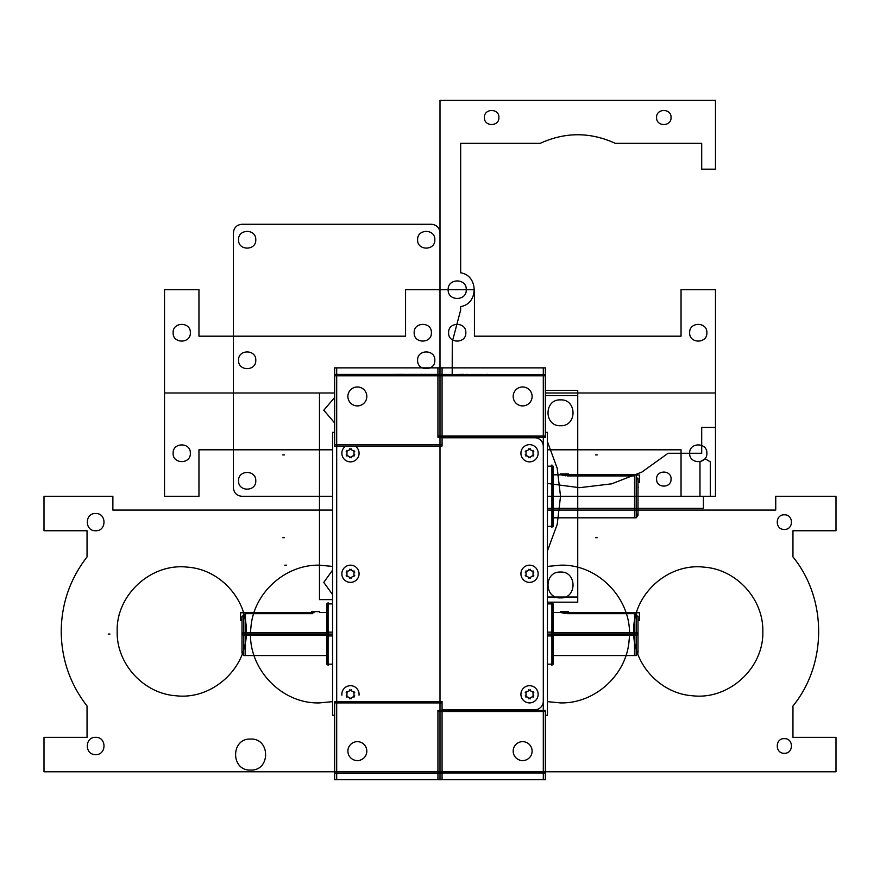 <?xml version="1.0" encoding="UTF-8"?>
<svg xmlns="http://www.w3.org/2000/svg" width="880" height="880" viewBox="0 0 880 880"><rect width="100%" height="100%" fill="white"/><g stroke="black" fill="none" stroke-linecap="round" stroke-linejoin="round"><path stroke-width="1.32" d="M543.301 367.862L543.301 779.702M437.932 771.782L836 771.782L836 737.341L792.957 737.341L792.957 706.013C827.211 664.026 827.211 598.895 792.957 556.908L792.957 530.739L836 530.739L836 496.298L775.742 496.298L775.742 510.07L547.437 510.07M437.932 772.981L437.932 710.314L545.369 710.314L545.369 772.981L437.932 772.981M437.932 711.513L545.369 711.513M437.932 436.04L545.369 436.04M545.369 374.572L545.369 437.25L437.932 437.25L437.932 374.572L545.369 374.572L545.369 367.862L437.932 367.862L437.932 374.374M437.932 375.782L545.369 375.782M545.369 772.981L545.369 779.702L437.932 779.702L437.932 773.157M532.07 395.56A9.471 9.471 0 0 1 522.643 405.911A9.471 9.471 0 0 1 513.216 395.56M513.216 397.32A9.471 9.471 0 0 1 522.643 386.969A9.471 9.471 0 0 1 532.07 397.32M513.216 752.004A9.471 9.471 0 0 1 522.643 741.653A9.471 9.471 0 0 1 532.07 752.004M532.07 750.233A9.471 9.471 0 0 1 522.643 760.584A9.471 9.471 0 0 1 513.216 750.233M638 635.371L638 627.154M638 632.709L638 640.926M638 653.037L638 616.44M638 620.29L639.408 620.29L639.408 612.766L565.994 612.766M567.413 613.646L634.557 613.646L634.557 634.04L634.557 613.646L567.413 613.646L634.557 613.646L634.557 634.04L553.157 634.04L634.557 634.04L634.557 613.646L567.413 613.646L634.557 613.646L634.557 634.04C634.524 661.804 634.524 661.804 634.524 634.04L553.157 634.04L634.557 634.04L634.557 655.567L634.557 634.04L551.914 634.04M638 617.32L636.207 614.097M565.994 613.602L560.527 612.513L565.994 613.602L560.527 612.513L565.994 613.602L560.527 612.513L553.157 612.513L636.207 612.513L636.207 635.393L553.157 635.393M636.207 632.72L638 632.907M636.207 635.074L638 634.92M634.524 655.567L636.174 655.567L636.207 632.687L553.157 632.687M551.914 665.379L551.914 602.701M551.914 603.911L547.437 603.911L553.157 603.911L553.157 635.932L547.437 635.932M551.463 664.169L553.124 664.169L553.157 632.148L547.437 632.148M551.463 634.04C551.463 672.914 551.463 672.914 551.463 634.04L634.557 634.04L634.557 637.384M638 619.41L639.551 619.41M568.293 611.633L560.527 611.633M525.25 451.671L530.299 448.756M533.808 451.671L528.77 448.756M533.049 450.34L533.049 456.17M528.77 457.754L533.808 454.85M525.25 454.85L530.299 457.754M526.02 456.17L526.02 450.34M349.701 698.797L354.75 695.893M354.75 692.714L349.701 689.799M353.98 691.383L353.98 697.213M346.192 692.714L351.23 689.799M346.951 697.213L346.951 691.383M346.192 695.893L351.23 698.797M336.743 700.304A8.613 8.613 0 0 0 336.699 701.536A8.613 8.613 0 0 1 336.699 701.184A8.613 8.613 0 0 0 336.699 701.536A8.613 8.613 0 0 1 336.699 701.184A8.613 8.613 0 0 0 336.699 701.536A8.613 8.613 0 0 1 336.699 701.184A8.613 8.613 0 0 0 336.699 701.536M545.369 715.242L547.437 715.242L547.437 432.322L545.369 432.322M334.631 715.242L332.563 715.242L332.563 432.322L334.631 432.322M442.068 437.767L534.699 437.767A8.613 8.613 0 0 1 543.301 446.369A8.613 8.613 0 0 0 534.699 437.767A8.613 8.613 0 0 1 543.301 446.369A8.613 8.613 0 0 0 534.699 437.767L442.068 437.767L534.699 437.767A8.613 8.613 0 0 1 543.301 446.369A8.613 8.613 0 0 0 534.699 437.767M534.699 709.797L442.068 709.797M336.699 446.028A8.613 8.613 0 0 0 336.743 447.249M543.257 447.249A8.613 8.613 0 0 0 533.819 437.811M533.819 709.753A8.613 8.613 0 0 0 543.257 700.304M341.902 695.178A8.613 8.613 0 0 1 350.471 685.696A8.613 8.613 0 0 1 359.029 695.178M341.902 454.135A8.613 8.613 0 0 1 345.796 446.028M355.146 446.028A8.613 8.613 0 0 1 359.029 454.135M359.029 452.375A8.613 8.613 0 0 1 350.471 461.868A8.613 8.613 0 0 1 341.902 452.375M520.971 454.135A8.613 8.613 0 0 1 529.529 444.653A8.613 8.613 0 0 1 538.098 454.135M538.098 452.375A8.613 8.613 0 0 1 529.529 461.868A8.613 8.613 0 0 1 520.971 452.375M520.971 695.178A8.613 8.613 0 0 1 529.529 685.696A8.613 8.613 0 0 1 538.098 695.178M538.098 693.418A8.613 8.613 0 0 1 529.529 702.911A8.613 8.613 0 0 1 520.971 693.418M341.902 574.662A8.613 8.613 0 0 1 350.471 565.169A8.613 8.613 0 0 1 359.029 574.662M359.029 572.902A8.613 8.613 0 0 1 350.471 582.384A8.613 8.613 0 0 1 341.902 572.902M520.971 574.662A8.613 8.613 0 0 1 529.529 565.169A8.613 8.613 0 0 1 538.098 574.662M538.098 572.902A8.613 8.613 0 0 1 529.529 582.384A8.613 8.613 0 0 1 520.971 572.902M346.192 454.85L351.23 457.754M354.75 451.671L349.701 448.756M353.98 450.34L353.98 456.17M349.701 457.754L354.75 454.85M346.192 451.671L351.23 448.756M346.951 456.17L346.951 450.34M349.701 578.281L354.75 575.366M354.75 572.187L349.701 569.283M353.98 570.867L353.98 576.697M346.192 572.187L351.23 569.283M346.951 576.697L346.951 570.867M346.192 575.366L351.23 578.281M242 635.371L242 627.154M242 632.709L242 640.926M242 653.037L242 616.44M326.843 635.393L243.793 635.393L243.793 612.513L311.707 612.513M328.086 665.379L328.086 602.701M332.563 635.932L326.843 635.932L326.843 603.911L332.563 603.911L328.086 603.911M328.086 634.04L242 634.04L326.843 634.04L245.443 634.04L245.443 655.567M332.563 632.148L326.843 632.148L326.843 664.169L332.563 664.169M326.843 632.687L243.793 632.687L243.793 655.567L326.843 655.567M243.793 632.72L242 632.907M243.793 635.074L242 634.92M242 617.32L243.793 614.097M245.443 637.384L245.443 613.646L245.443 637.384L245.443 613.646L312.587 613.646L245.443 613.646L312.587 613.646L245.443 613.646L245.443 634.04L326.843 634.04L242 634.04M242 620.29L240.592 620.29L240.592 612.766L314.006 612.766M240.449 619.41L242 619.41M319.473 611.633L311.707 611.633M638 514.349A3.443 3.443 180 0 1 636.207 517.363A3.443 3.443 0 0 0 638 514.382A3.443 3.443 0 0 1 636.207 517.396A3.443 3.443 0 0 0 638 514.382A3.443 3.443 0 0 1 636.207 517.396A3.443 3.443 0 0 0 638 514.382L636.207 517.396L637.89 513.502A3.443 3.443 0 0 1 636.207 517.396A3.443 3.443 0 0 0 637.89 513.502A3.443 3.443 0 0 1 636.207 517.396A3.443 3.443 0 0 0 637.89 513.502M638 478.698L638 515.262M565.994 475.024L639.408 475.024L639.408 482.548L638 482.548M634.557 475.915L634.557 517.825L634.557 475.915L567.413 475.915L634.557 475.915L567.413 475.915L634.557 475.915L634.557 517.825L634.557 475.915L634.557 517.825L553.157 517.825L636.207 517.825L636.207 474.782L553.157 474.826M638 479.589L636.207 476.355M551.914 464.97L551.914 527.637M551.914 526.427L547.437 526.427L553.157 526.427L553.157 466.169L547.437 466.235M547.437 466.169L551.914 466.169M547.437 526.372L553.157 526.372L547.437 526.427M553.157 517.781L634.557 517.825M639.551 481.668L638 481.668M568.293 473.891L560.582 473.891M560.659 474.826L565.994 475.86M638 504.526L638 488.081M336.699 779.702L336.699 367.862M332.563 510.07L112.871 510.07L332.563 510.07L112.871 510.07L112.871 496.298L44 496.298L44 530.739L87.043 530.739L87.043 556.908C70.081 578.864 61.468 603.713 61.215 631.455C61.468 659.197 70.081 684.057 87.043 706.013L87.043 737.341L44 737.341L44 771.782L442.068 771.782M334.631 779.702L334.631 701.536L442.068 701.536L442.068 779.702L334.631 779.702M334.631 374.407L334.631 367.862L442.068 367.862L442.068 446.028L334.631 446.028L334.631 374.407L442.068 374.407M334.631 375.782L442.068 375.782M347.93 395.56A9.471 9.471 0 0 1 366.784 395.56A9.471 9.471 0 0 1 357.357 405.911A9.471 9.471 0 0 1 347.93 395.56M440 779.702L440 367.862M334.631 773.157L442.068 773.157M334.631 702.911L442.068 702.911M347.93 752.004A9.471 9.471 0 0 1 357.357 741.653A9.471 9.471 0 0 1 366.784 752.004M366.784 750.233A9.471 9.471 0 0 1 357.357 760.584A9.471 9.471 0 0 1 347.93 750.233M334.631 444.653L442.068 444.653M347.93 397.32A9.471 9.471 0 0 1 357.357 386.969A9.471 9.471 0 0 1 366.784 397.32M533.049 691.383L533.049 697.213M533.808 692.714L528.77 689.799M525.25 692.714L530.299 689.799M526.02 697.213L526.02 691.383M525.25 695.893L530.299 698.797M528.77 698.797L533.808 695.893M526.02 576.697L526.02 570.867M533.808 572.187L528.77 569.283M533.049 570.867L533.049 576.697M528.77 578.281L533.808 575.366M525.25 575.366L530.299 578.281M525.25 572.187L530.299 569.283M482.515 374.572L487.927 374.374M471.075 374.462L482.636 374.462M466.213 374.374L471.196 374.572M442.068 374.495L489.918 374.495M464.64 374.495L463.826 374.572M449.141 374.572L463.826 374.374M449.57 374.572L444.631 374.374M438.229 374.407L424.325 374.374M442.717 374.495L437.811 374.374M405.031 374.407L422.664 374.374M403.667 374.374L399.476 374.374M391.358 374.407L399.762 374.374M595.562 454.905L597.278 454.905L595.562 454.905M547.437 449.812L681.043 449.812L547.437 449.812L681.043 449.812L681.043 496.298L715.473 496.298L715.473 392.997L545.369 392.997L715.473 392.997L545.369 392.997L715.473 392.997L715.473 289.696L681.043 289.696L681.043 336.182L474.43 336.182L474.43 289.696L440 289.696L440 374.407L440 289.696L440 374.407L440 289.696L405.57 289.696L405.57 336.182L198.957 336.182L198.957 289.696L164.527 289.696L164.527 392.997L334.631 392.997L319.473 392.997L319.473 599.61L332.563 599.61L319.473 599.61L332.563 599.61L319.473 599.61L332.563 599.61L319.473 599.61L319.473 392.997L319.473 599.61L319.473 392.997L319.473 599.61L319.473 392.997L334.631 392.997L164.527 392.997L334.631 392.997L164.527 392.997L334.631 392.997L164.527 392.997L164.527 496.298L198.957 496.298L198.957 449.812L332.563 449.812M836 737.341L792.957 737.341L792.957 706.013C827.211 664.026 827.211 598.895 792.957 556.908L792.957 530.739L836 530.739L836 496.298L775.742 496.298L775.742 510.07L775.742 496.298L836 496.298L836 530.739L792.957 530.739L792.957 556.908C827.211 598.895 827.211 664.026 792.957 706.013L792.957 737.341L836 737.341L836 771.782L836 737.341M545.369 771.782L836 771.782L545.369 771.782M784.344 753.269C774.906 753.72 774.906 738.188 784.344 738.639C793.793 738.188 793.782 753.72 784.344 753.269C774.906 753.72 774.906 738.188 784.344 738.639C793.793 738.188 793.782 753.72 784.344 753.269C774.906 753.72 774.906 738.188 784.344 738.639C793.793 738.188 793.782 753.72 784.344 753.269M547.437 566.423L560.527 565.169C599.654 564.025 633.82 601.469 629.101 640.321C626.725 674.773 595.034 703.681 560.527 702.911L547.437 701.657M560.527 565.169C599.654 564.025 633.82 601.469 629.101 640.321C626.725 674.773 595.034 703.681 560.527 702.911C595.034 703.681 626.725 674.773 629.101 640.321C633.82 601.469 599.654 564.025 560.527 565.169M633.699 631.455C632.621 594.77 667.733 562.738 704.165 567.16C736.45 569.404 763.554 599.104 762.828 631.455C763.906 668.14 728.794 700.183 692.351 695.75C660.066 693.517 632.973 663.817 633.699 631.455C632.621 594.77 667.733 562.738 704.165 567.16C736.45 569.404 763.554 599.104 762.828 631.455C763.906 668.14 728.794 700.183 692.351 695.75C660.066 693.517 632.973 663.817 633.699 631.455C632.621 594.77 667.733 562.738 704.165 567.16C736.45 569.404 763.554 599.104 762.828 631.455C763.906 668.14 728.794 700.183 692.351 695.75C660.066 693.517 632.973 663.817 633.699 631.455M784.344 529.441C774.906 529.892 774.906 514.36 784.344 514.811C793.793 514.36 793.782 529.892 784.344 529.441C774.906 529.892 774.906 514.36 784.344 514.811C793.793 514.36 793.782 529.892 784.344 529.441C774.906 529.892 774.906 514.36 784.344 514.811C793.793 514.36 793.782 529.892 784.344 529.441M547.437 496.298L703.428 496.298L547.437 496.298L703.428 496.298L547.437 496.298L703.428 496.298L703.428 508.354L703.428 496.298L703.428 508.354L703.428 496.298L703.428 508.354L547.437 508.354L703.428 508.354L547.437 508.354L703.428 508.354L547.437 508.354L703.428 508.354L703.428 496.298L547.437 496.298L699.985 496.298L699.985 461.868L705.144 458.766L710.314 461.868L710.314 496.298L715.473 496.298L681.043 496.298L681.043 449.812L681.043 496.298L715.473 496.298L715.473 289.696L681.043 289.696L681.043 336.182L474.43 336.182L474.43 289.696L405.57 289.696L405.57 336.182L198.957 336.182L198.957 289.696L164.527 289.696L164.527 496.298L198.957 496.298L198.957 449.812L198.957 496.298L164.527 496.298L164.527 289.696L198.957 289.696L198.957 336.182L405.57 336.182L405.57 289.696L440 289.696L440 374.407L440 232.87C439.494 227.645 436.623 224.774 431.387 224.268L242 224.268C236.775 224.774 233.904 227.645 233.387 232.87L233.387 487.696C233.904 492.921 236.775 495.792 242 496.298L332.563 496.298M414.172 332.739C413.644 321.629 431.926 321.629 431.387 332.739C431.926 343.838 413.644 343.838 414.172 332.739C413.644 321.629 431.926 321.629 431.387 332.739C431.926 343.838 413.644 343.838 414.172 332.739C413.644 321.629 431.926 321.629 431.387 332.739C431.926 343.838 413.644 343.838 414.172 332.739M173.129 332.739C172.601 321.629 190.883 321.629 190.344 332.739C190.883 343.838 172.601 343.838 173.129 332.739C172.601 321.629 190.883 321.629 190.344 332.739C190.883 343.838 172.601 343.838 173.129 332.739C172.601 321.629 190.883 321.629 190.344 332.739C190.883 343.838 172.601 343.838 173.129 332.739M689.656 332.739C689.117 321.629 707.399 321.629 706.871 332.739C707.399 343.838 689.117 343.838 689.656 332.739C689.117 321.629 707.399 321.629 706.871 332.739C707.399 343.838 689.117 343.838 689.656 332.739C689.117 321.629 707.399 321.629 706.871 332.739C707.399 343.838 689.117 343.838 689.656 332.739M448.613 332.739C448.074 321.629 466.356 321.629 465.828 332.739C466.356 343.838 448.074 343.838 448.613 332.739C448.074 321.629 466.356 321.629 465.828 332.739C466.356 343.838 448.074 343.838 448.613 332.739C448.074 321.629 466.356 321.629 465.828 332.739C466.356 343.838 448.074 343.838 448.613 332.739M547.437 597.025L577.742 597.025L547.437 597.025L577.742 597.025L577.742 390.412L545.369 390.412M547.437 441.683L557.205 468.226L560.527 496.298L557.205 524.381L547.437 550.913L557.205 524.381L560.527 496.298L557.205 468.226L547.437 441.683L557.205 468.226L560.527 496.298L557.205 524.381L547.437 550.913L557.205 524.381L560.527 496.298L557.205 524.381L547.437 550.913L557.205 524.381L560.527 496.298L557.205 468.226L547.437 441.683L557.205 468.226L560.527 496.298L557.205 468.226L547.437 441.683M577.742 597.025L577.742 390.412L577.742 597.025M307.791 496.298L306.075 496.298L307.791 496.298M638 634.04L547.437 634.04M109.945 634.04L108.218 634.04L109.945 634.04M286.506 565.169L284.79 565.169L286.506 565.169M452.188 374.572L452.287 341.759L460.658 310.024L452.287 341.759L452.188 374.572L452.287 341.759L460.658 310.024L460.658 306.559C478.588 303.974 478.588 275.407 460.658 272.822L460.658 143.341L540.21 143.341C565.235 131.89 590.249 131.89 615.263 143.341L701.701 143.341L701.701 169.169L715.473 169.169L715.473 100.298L440 100.298L440 374.407L440 232.87C439.494 227.645 436.623 224.774 431.387 224.268L242 224.268C236.775 224.774 233.904 227.645 233.387 232.87L233.387 487.696C233.904 492.921 236.775 495.792 242 496.298C236.775 495.792 233.904 492.921 233.387 487.696L233.387 232.87C233.904 227.645 236.775 224.774 242 224.268L431.387 224.268C436.623 224.774 439.494 227.645 440 232.87L440 374.407L440 289.696L474.43 289.696L474.43 336.182L681.043 336.182L681.043 289.696L715.473 289.696L715.473 392.997L545.369 392.997L715.473 392.997L715.473 496.298L715.473 427.427L701.701 427.427L701.701 453.255L668.118 453.255L641.806 472.109L611.644 483.835L579.513 487.685L547.437 483.439L579.513 487.685L611.644 483.835L641.806 472.109L668.118 453.255L641.806 472.109L611.644 483.835L579.513 487.685L547.437 483.439M417.615 239.767C417.087 228.657 435.369 228.657 434.83 239.767C435.369 250.866 417.087 250.866 417.615 239.767C417.087 228.657 435.369 228.657 434.83 239.767C435.369 250.866 417.087 250.866 417.615 239.767C417.087 228.657 435.369 228.657 434.83 239.767C435.369 250.866 417.087 250.866 417.615 239.767M238.557 239.767C238.029 228.657 256.311 228.657 255.772 239.767C256.311 250.866 238.029 250.866 238.557 239.767C238.029 228.657 256.311 228.657 255.772 239.767C256.311 250.866 238.029 250.866 238.557 239.767C238.029 228.657 256.311 228.657 255.772 239.767C256.311 250.866 238.029 250.866 238.557 239.767M238.557 480.81C238.029 469.7 256.311 469.7 255.772 480.81C256.311 491.909 238.029 491.909 238.557 480.81C238.029 469.7 256.311 469.7 255.772 480.81C256.311 491.909 238.029 491.909 238.557 480.81C238.029 469.7 256.311 469.7 255.772 480.81C256.311 491.909 238.029 491.909 238.557 480.81M417.615 360.283C417.087 349.173 435.369 349.173 434.83 360.283C435.369 371.393 417.087 371.393 417.615 360.283C417.087 349.173 435.369 349.173 434.83 360.283C435.369 371.393 417.087 371.393 417.615 360.283C417.087 349.173 435.369 349.173 434.83 360.283C435.369 371.393 417.087 371.393 417.615 360.283M238.557 360.283C238.029 349.173 256.311 349.173 255.772 360.283C256.311 371.393 238.029 371.393 238.557 360.283C238.029 349.173 256.311 349.173 255.772 360.283C256.311 371.393 238.029 371.393 238.557 360.283C238.029 349.173 256.311 349.173 255.772 360.283C256.311 371.393 238.029 371.393 238.557 360.283M284.438 454.905L282.722 454.905L284.438 454.905M595.562 537.691L597.278 537.691L595.562 537.691M284.438 537.691L282.722 537.691L284.438 537.691M332.563 634.04L243.793 634.04M560.527 474.782L636.207 474.782L560.527 474.782M638.44 496.298L639.727 496.298L638.44 496.298M638 487.993L638.44 487.223L638 487.993M44 737.341L44 771.782L334.631 771.782L44 771.782L44 737.341L87.043 737.341L44 737.341M112.871 510.07L112.871 496.298L44 496.298L44 530.739L87.043 530.739L87.043 556.908C70.081 578.864 61.468 603.713 61.215 631.455C61.468 659.197 70.081 684.057 87.043 706.013L87.043 737.341L87.043 706.013C70.081 684.057 61.468 659.197 61.215 631.455C61.468 603.713 70.081 578.864 87.043 556.908L87.043 530.739L44 530.739L44 496.298L112.871 496.298L112.871 510.07M95.656 737.341C106.755 736.813 106.755 755.095 95.656 754.567C84.546 755.095 84.546 736.813 95.656 737.341C106.755 736.813 106.755 755.095 95.656 754.567C84.546 755.095 84.546 736.813 95.656 737.341C106.755 736.813 106.755 755.095 95.656 754.567C84.546 755.095 84.546 736.813 95.656 737.341M332.563 701.657L319.473 702.911C280.346 704.055 246.18 666.611 250.899 627.759C253.275 593.307 284.966 564.399 319.473 565.169L332.563 566.423M319.473 702.911C280.346 704.055 246.18 666.611 250.899 627.759C253.275 593.307 284.966 564.399 319.473 565.169C284.966 564.399 253.275 593.307 250.899 627.759C246.18 666.611 280.346 704.055 319.473 702.911M117.172 631.455C116.094 594.77 151.206 562.738 187.649 567.16C219.934 569.404 247.027 599.104 246.301 631.455C247.379 668.14 212.267 700.183 175.835 695.75C143.55 693.517 116.446 663.817 117.172 631.455C116.094 594.77 151.206 562.738 187.649 567.16C219.934 569.404 247.027 599.104 246.301 631.455C247.379 668.14 212.267 700.183 175.835 695.75C143.55 693.517 116.446 663.817 117.172 631.455C116.094 594.77 151.206 562.738 187.649 567.16C219.934 569.404 247.027 599.104 246.301 631.455C247.379 668.14 212.267 700.183 175.835 695.75C143.55 693.517 116.446 663.817 117.172 631.455M95.656 513.513C106.755 512.985 106.755 531.267 95.656 530.739C84.546 531.267 84.546 512.985 95.656 513.513C106.755 512.985 106.755 531.267 95.656 530.739C84.546 531.267 84.546 512.985 95.656 513.513C106.755 512.985 106.755 531.267 95.656 530.739C84.546 531.267 84.546 512.985 95.656 513.513M250.613 739.068C270.6 738.111 270.6 771.012 250.613 770.055C230.615 771.012 230.615 738.111 250.613 739.068C270.6 738.111 270.6 771.012 250.613 770.055C230.615 771.012 230.615 738.111 250.613 739.068C270.6 738.111 270.6 771.012 250.613 770.055C230.615 771.012 230.615 738.111 250.613 739.068M173.129 453.255C172.601 442.156 190.883 442.156 190.344 453.255C190.883 464.365 172.601 464.365 173.129 453.255C172.601 442.156 190.883 442.156 190.344 453.255C190.883 464.365 172.601 464.365 173.129 453.255C172.601 442.156 190.883 442.156 190.344 453.255C190.883 464.365 172.601 464.365 173.129 453.255M689.656 453.255C689.117 442.156 707.399 442.156 706.871 453.255C707.399 464.365 689.117 464.365 689.656 453.255C689.117 442.156 707.399 442.156 706.871 453.255C707.399 464.365 689.117 464.365 689.656 453.255C689.117 442.156 707.399 442.156 706.871 453.255C707.399 464.365 689.117 464.365 689.656 453.255M699.985 496.298L699.985 461.868L705.144 458.766L710.314 461.868L710.314 496.298L715.473 496.298L715.473 427.427L701.701 427.427L701.701 453.255L668.118 453.255L701.701 453.255L701.701 427.427L715.473 427.427L715.473 496.298L710.314 496.298L710.314 461.868L705.144 458.766L699.985 461.868L699.985 496.298M440 374.407L440 100.298L715.473 100.298L715.473 169.169L701.701 169.169L701.701 143.341L615.263 143.341C590.249 131.89 565.235 131.89 540.21 143.341L460.658 143.341L460.658 272.822C478.588 275.407 478.588 303.974 460.658 306.559L460.658 310.024L460.658 306.559C478.588 303.974 478.588 275.407 460.658 272.822L460.658 143.341L540.21 143.341C565.235 131.89 590.249 131.89 615.263 143.341L701.701 143.341L701.701 169.169L715.473 169.169L715.473 100.298L440 100.298L439.978 374.055M671.055 117.513C671.506 126.852 656.15 126.852 656.59 117.513C656.15 108.185 671.506 108.185 671.055 117.513C671.506 126.852 656.15 126.852 656.59 117.513C656.15 108.185 671.506 108.185 671.055 117.513C671.506 126.852 656.15 126.852 656.59 117.513C656.15 108.185 671.506 108.185 671.055 117.513M466.257 289.696C466.818 301.356 447.623 301.356 448.173 289.696C447.623 278.036 466.818 278.036 466.257 289.696C466.818 301.356 447.623 301.356 448.173 289.696C447.623 278.036 466.818 278.036 466.257 289.696C466.818 301.356 447.623 301.356 448.173 289.696C447.623 278.036 466.818 278.036 466.257 289.696M498.883 117.513C499.334 126.852 483.978 126.852 484.418 117.513C483.978 108.185 499.334 108.185 498.883 117.513C499.334 126.852 483.978 126.852 484.418 117.513C483.978 108.185 499.334 108.185 498.883 117.513C499.334 126.852 483.978 126.852 484.418 117.513C483.978 108.185 499.334 108.185 498.883 117.513M671.055 479.083C671.506 488.411 656.15 488.411 656.59 479.083C656.15 469.755 671.506 469.755 671.055 479.083C671.506 488.411 656.15 488.411 656.59 479.083C656.15 469.755 671.506 469.755 671.055 479.083C671.506 488.411 656.15 488.411 656.59 479.083C656.15 469.755 671.506 469.755 671.055 479.083M547.437 602.184L577.742 602.184L547.437 602.184L577.742 602.184L577.742 395.582L545.369 395.582M577.742 602.184L577.742 395.582L577.742 602.184M560.527 425.711C543.862 426.503 543.862 399.08 560.527 399.883C577.181 399.08 577.181 426.503 560.527 425.711C543.862 426.503 543.862 399.08 560.527 399.883C577.181 399.08 577.181 426.503 560.527 425.711C543.862 426.503 543.862 399.08 560.527 399.883C577.181 399.08 577.181 426.503 560.527 425.711M560.527 597.883C543.862 598.686 543.862 571.263 560.527 572.055C577.181 571.263 577.181 598.686 560.527 597.883C543.862 598.686 543.862 571.263 560.527 572.055C577.181 571.263 577.181 598.686 560.527 597.883C543.862 598.686 543.862 571.263 560.527 572.055C577.181 571.263 577.181 598.686 560.527 597.883M332.563 594.616L323.785 582.384L332.563 570.152L323.785 582.384L332.563 594.616L323.785 582.384L332.563 570.152M334.631 422.961L323.785 410.212L334.631 397.463L323.785 410.212L334.631 422.961L323.785 410.212L334.631 397.463M634.557 613.646L634.557 634.04M636.207 634.04L553.157 634.04L636.207 634.04M245.443 634.04L245.443 613.646M637.89 651.244L636.207 655.138M636.207 655.567L553.157 655.567M553.157 664.169L547.437 664.169M326.843 612.513L319.473 612.513M242 652.113L243.793 655.138L242.11 651.244"/></g></svg>

